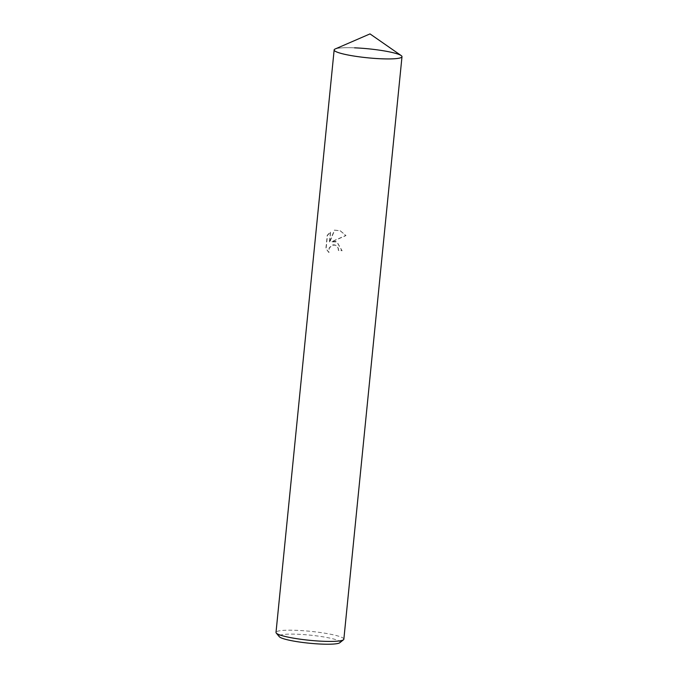 <?xml version="1.0" encoding="UTF-8"?>
<svg xmlns="http://www.w3.org/2000/svg" width="678" height="678" viewBox="0 0 678 678"><rect width="100%" height="100%" fill="white"/><g stroke="black" fill="none" stroke-linecap="round" stroke-linejoin="round"><path stroke-width="0.51" stroke-dasharray="3.39 2.54" d="M335.169 48.986A34.095 4.509 5.7 0 1 365.315 48.528A34.095 4.509 5.7 0 1 399.198 54.562A34.095 4.509 5.7 0 1 401.181 55.571A34.095 4.509 5.7 0 0 354.577 47.833A34.095 4.509 5.7 0 0 335.169 48.986A34.095 4.509 -174.3 0 1 354.569 47.833A34.095 4.509 5.7 0 0 334.144 49.935A34.095 4.509 5.7 0 0 334.212 50.282M401.859 57.037A34.095 4.509 5.7 0 0 401.995 56.706A34.095 4.509 5.7 0 0 354.569 47.841A34.095 4.509 5.7 0 0 335.271 48.935M335.254 241.385L331.347 241.792L345.763 235.486L340.11 230.723L334.398 230.105L329.33 242.588L330.406 231.842L327.203 235.359L325.881 248.623L328.822 252.462L329.127 247.995L331.94 245.131L333.839 244.775L335.339 245.097L338.059 247.953L338.364 250.419A34.095 4.509 -174.3 0 1 341.89 250.657L336.746 241.817L335.254 241.385M343.856 639.193A34.095 4.509 5.7 0 0 296.43 630.328A34.095 4.509 5.7 0 0 276.005 632.421M339.797 642.727A30.68 4.06 5.7 0 0 328.177 637.752A30.68 4.06 5.7 0 0 297.447 634.235A30.68 4.06 5.7 0 0 279.285 636.684M329.05 252.555L326.118 248.716L327.44 235.452L330.635 231.935L329.567 242.682L334.618 230.198L340.339 230.817L346 235.58L331.576 241.885L336.966 241.91L342.127 250.75A33.527 4.432 5.7 0 0 338.593 250.513L338.288 248.046L335.568 245.19L332.169 245.224L329.355 248.089L328.822 252.462M401.088 55.503A34.095 4.509 5.7 0 0 354.569 47.833"/><path stroke-width="1.02" d="M335.271 48.935A34.095 4.509 5.7 0 0 334.212 50.282A34.095 4.509 5.7 0 0 334.212 50.291A34.095 4.509 5.7 0 0 381.57 58.8A34.095 4.509 5.7 0 0 401.859 57.037L401.859 57.037A34.095 4.509 5.7 0 0 401.088 55.503M334.212 50.291L334.212 50.282A34.095 4.509 5.7 0 0 381.57 58.791A34.095 4.509 -174.3 0 1 346.111 54.613A34.095 4.509 -174.3 0 1 335.169 48.986A34.095 4.509 5.7 0 0 346.111 54.613A34.095 4.509 5.7 0 0 381.57 58.791A34.095 4.509 5.7 0 0 401.181 55.571A34.095 4.509 -174.3 0 1 381.57 58.791A34.095 4.509 5.7 0 0 401.859 57.037L401.859 57.037M334.144 49.986L276.005 632.421A34.095 4.509 5.7 0 0 276.251 633.049A34.095 4.509 5.7 0 0 323.431 641.286A34.095 4.509 5.7 0 0 343.492 639.761A34.095 4.509 5.7 0 0 343.856 639.193L401.986 56.757M276.251 633.049L279.285 636.684A30.68 4.06 5.7 0 0 321.745 644.1A30.68 4.06 5.7 0 0 339.797 642.727L343.492 639.761M354.569 47.833A34.095 4.509 -174.3 0 1 401.181 55.571L401.181 55.571A34.095 4.509 5.7 0 1 378.57 58.647A34.095 4.509 5.7 0 1 336.949 52.062A34.095 4.509 5.7 0 1 335.169 48.986L370.01 33.9L401.181 55.571"/></g></svg>
